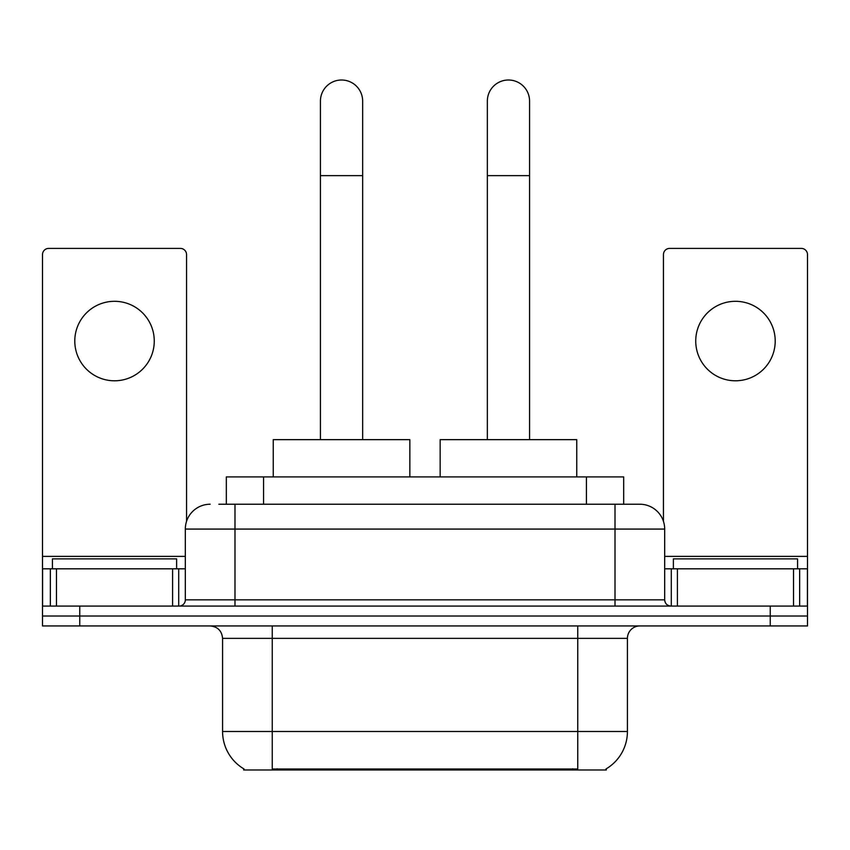 <?xml version="1.0" encoding="UTF-8"?>
<svg xmlns="http://www.w3.org/2000/svg" width="850" height="850" viewBox="0 0 850 850"><rect width="100%" height="100%" fill="white"/><g stroke="black" fill="none" stroke-linecap="round" stroke-linejoin="round"><path stroke-width="1.27" d="M226.323 504.231L226.323 476.914L623.677 476.914L623.677 504.231M606.316 768.772L606.316 769.994L243.684 769.994L243.684 768.772M244.056 768.995A43.467 43.467 0 0 1 222.572 731.499L272.244 731.499L272.244 768.995L577.756 768.995L577.756 731.499L627.428 731.499L627.428 638.361A12.421 12.421 0 0 1 639.848 625.94M222.572 731.499L222.572 638.361C221.839 630.817 217.696 626.673 210.152 625.94M605.944 768.995A43.467 43.467 0 0 0 627.428 731.499M79.751 625.94L807.5 625.94L807.5 616.006L42.5 616.006L42.5 625.94L79.751 625.94L79.751 616.006L42.5 616.006L42.5 568.809L56.472 568.809L56.472 606.071M219.417 504.231L639.848 504.231A24.841 24.841 0 0 1 664.679 529.072L664.679 599.856C665.051 603.628 667.122 605.699 670.894 606.071M218.854 504.231L234.993 504.231L234.993 529.072L185.321 529.072L185.321 599.856A6.205 6.205 0 0 1 179.106 606.071M210.152 504.231A24.841 24.841 0 0 0 185.321 529.072M770.249 625.94L770.249 616.006L807.5 616.006L807.5 568.809L807.5 606.071L42.5 606.071M770.249 606.071L770.249 616.006L79.751 616.006L79.751 606.071M664.679 529.072L615.007 529.072L615.007 504.231L639.848 504.231M176.619 568.809L176.619 558.875L52.434 558.875L52.434 568.809M114.527 301.304A39.737 39.737 0 0 0 74.789 341.052A39.737 39.737 0 0 0 114.527 380.789A39.737 39.737 0 0 0 154.264 341.052A39.737 39.737 0 0 0 114.527 301.304M172.593 606.071L172.593 568.809L56.472 568.809M186.554 521.316L186.554 254.617A6.205 6.205 0 0 0 180.349 248.402L48.705 248.402A6.205 6.205 0 0 0 42.5 254.617L42.5 568.809M172.593 568.809L185.321 568.809M797.566 568.809L797.566 558.875L673.381 558.875L673.381 568.809M320.429 439.652L320.429 101.118A21.112 21.112 0 0 1 341.541 80.006A21.112 21.112 0 0 1 362.652 101.118A21.112 21.112 0 0 0 341.541 80.006M362.652 439.652L362.652 101.118M409.849 476.914L409.849 439.652L273.243 439.652L273.243 476.914M487.348 439.652L487.348 101.118A21.112 21.112 0 0 1 508.459 80.006A21.112 21.112 0 0 1 529.571 101.118A21.112 21.112 0 0 0 508.459 80.006M529.571 439.652L529.571 101.118M576.757 476.914L576.757 439.652L440.151 439.652L440.151 476.914M735.473 301.304A39.737 39.737 0 0 0 695.736 341.052A39.737 39.737 0 0 0 735.473 380.789A39.737 39.737 0 0 0 775.211 341.052A39.737 39.737 0 0 0 735.473 301.304M793.528 606.071L793.528 568.809L677.407 568.809L677.407 606.071M793.528 568.809L807.5 568.809L807.5 254.617A6.205 6.205 0 0 0 801.295 248.402L669.651 248.402A6.205 6.205 0 0 0 663.446 254.617L663.446 521.316M664.679 568.809L677.407 568.809M572.783 769.994L572.783 768.772M277.217 769.994L277.217 768.772M263.574 504.231L263.574 476.914M586.426 504.231L586.426 476.914M577.756 625.94L577.756 638.361L222.572 638.361M627.428 638.361L577.756 638.361L577.756 731.499L272.244 731.499L272.244 625.94M234.993 606.071L234.993 599.856L664.679 599.856M185.321 599.856L234.993 599.856L234.993 529.072L615.007 529.072L615.007 606.071M185.321 556.389L42.5 556.389M178.702 568.809L178.702 606.071M42.596 568.809L42.596 606.071M50.352 606.071L50.352 568.809M320.429 175.631L362.652 175.631M487.348 175.631L529.571 175.631M807.5 556.389L664.679 556.389M807.404 606.071L807.404 568.809M799.648 568.809L799.648 606.071M671.298 606.071L671.298 568.809"/></g></svg>
